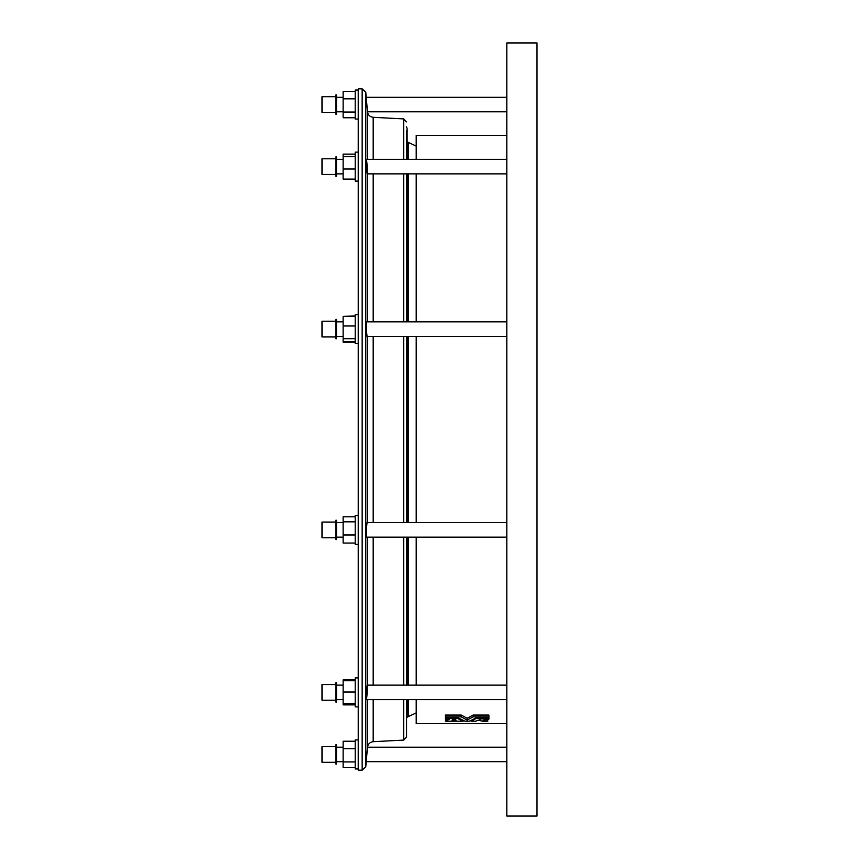 <?xml version="1.0" encoding="UTF-8"?>
<svg xmlns="http://www.w3.org/2000/svg" width="859" height="859" viewBox="0 0 859 859"><rect width="100%" height="100%" fill="white"/><g stroke="black" fill="none" stroke-linecap="round" stroke-linejoin="round"><path stroke-width="1.29" d="M358.235 770.147L358.235 88.853L362.154 88.853L365.762 92.16L365.762 766.84L362.154 770.147L358.235 770.147M506.81 723.643L416.207 723.643L416.207 699.634M416.207 685.138L416.207 537.165M416.207 522.669L416.207 336.331M416.207 321.835L416.207 173.862M416.207 159.366L416.207 135.357L506.81 135.357M445.875 719.187L445.413 721.206L463.194 721.206L457.192 718.285L445.413 718.285L445.413 719.187L449.482 719.187L445.413 721.206M445.413 717.909L458.309 717.909L464.987 721.206L469.315 721.206L476.004 717.909L488.9 717.909L488.9 715.064L473.051 715.064L467.156 718.264L461.251 715.064L445.413 715.064L445.413 718.285M471.108 720.422L471.108 721.206L475.746 721.206L478.109 720.153L482.479 721.206L487.858 721.206L487.418 719.294M506.81 816.05L506.81 42.95L537.004 42.95L537.004 816.05L506.81 816.05M463.194 720.422L463.194 721.206M453.928 719.026L451.952 720.067L456.032 720.067L453.928 719.026M461.251 715.064L461.251 716.878L445.413 716.878M467.156 718.264L467.156 720.067L461.251 716.878M473.051 715.064L473.051 716.878L467.156 720.067M488.9 716.878L473.051 716.878M488.9 717.909L488.9 719.187L482.919 720.003L487.858 721.206M477.11 717.909L471.108 721.206M481.749 717.909L477.11 718.285M484.755 717.909L479.558 719.445L481.749 718.285M488.9 718.285L484.755 718.285M367.48 172.638C367.48 178.103 366.17 165.798 366.213 160.751C366.61 159.055 367.04 162.909 367.48 172.305M367.48 686.695C367.04 696.08 366.621 699.935 366.213 698.249C366.17 693.224 367.48 680.897 367.48 686.362M367.48 699.634L367.48 747.201L366.213 761.686L367.405 748.103M367.33 748.898L367.265 749.724M367.158 750.83L366.868 754.127M366.814 754.782L366.696 756.178M366.589 757.359L366.482 758.658M367.48 159.366L367.48 111.799L366.213 97.314L367.48 111.799L506.81 111.799M506.81 97.303L366.213 97.303L366.363 98.957M366.385 99.225L366.503 100.643M366.589 101.652L366.707 102.951M366.804 104.089L366.965 105.904M367.104 107.547L367.158 108.137M506.81 336.331L367.04 336.331L366.245 329.094L366.653 321.835L506.81 321.835M506.81 537.165L366.653 537.165L366.245 529.906L367.04 522.669L506.81 522.669M367.491 747.19C368.028 743.948 369.928 742.122 373.182 741.693L403.687 740.093L406.554 737.086L406.554 699.634M406.554 685.138L406.554 537.165M406.554 522.669L406.554 336.331M406.554 321.835L406.554 173.862M406.554 159.366L406.554 130.375M506.81 761.697L366.213 761.697L365.762 766.84M406.554 728.625L406.554 732.179M336.492 156.95L336.492 176.278L335.88 176.278L335.88 156.95L336.492 156.95M335.88 158.765L321.996 158.765L321.996 174.463L335.88 174.463M355.207 179.102L343.128 179.102L343.128 154.126L355.207 154.126M343.128 156.531L355.207 156.531M343.128 169.019L355.207 169.019M358.224 152.118L355.207 152.118L355.207 181.109L358.224 181.109M335.88 702.05L335.88 682.722L336.492 682.722L336.492 702.05L335.88 702.05L336.492 702.05M335.88 684.537L321.996 684.537L321.996 700.235L335.88 700.235L321.996 700.235M355.207 704.874L343.128 704.874L343.128 692.021L355.207 692.021M343.128 703.682L355.207 703.682M343.128 692.021L343.128 680.736L355.207 680.736M343.128 704.036L355.207 704.036M358.224 677.891L355.207 677.891L355.207 706.882L358.224 706.882M343.128 680.736L343.128 679.899L355.207 679.899M336.492 744.785L336.492 764.102L335.88 764.102L335.88 744.807M335.88 746.589L321.996 746.589L321.996 762.298L335.88 762.298M355.207 767.656L343.128 767.656L343.128 761.944L355.207 761.944M343.128 761.944L343.128 748.726L355.207 748.726M343.128 748.726L343.128 741.231L355.207 741.231M358.235 739.943L355.207 739.943L355.207 768.934L358.235 768.934M336.492 94.887L336.492 114.215L335.88 114.215L335.88 94.887L336.492 94.887M335.88 96.702L321.996 96.702L321.996 112.389M355.207 117.769L343.128 117.769L343.128 91.344L355.207 91.344M343.128 112.057L355.207 112.057M343.128 98.839L355.207 98.839M358.235 90.055L355.207 90.055L355.207 119.047L358.235 119.047M336.492 319.419L336.492 338.747L335.88 338.747L335.88 319.419L336.492 319.419M335.88 321.234L321.996 321.234L321.996 336.943L335.88 336.943M355.207 342.226L343.128 342.226L343.128 316.38L355.207 316.38M343.128 325.98L355.207 325.98M343.128 341.796L355.207 341.796M343.128 338.693L355.207 338.693M358.224 314.587L355.207 314.587L355.207 343.579L358.224 343.579M336.492 520.253L336.492 539.581L335.88 539.581L335.88 520.253L336.492 520.253M335.88 522.057L321.996 522.057L321.996 537.766L335.88 537.766M355.207 543.049L343.128 543.049L343.128 521.832L355.207 521.832M343.128 534.974L355.207 534.974M343.128 521.832L343.128 516.774L355.207 516.774M358.224 515.421L355.207 515.421L355.207 544.413L358.224 544.413M343.128 316.38L355.207 315.951M416.207 712.906L408.315 716.589L408.315 699.634M408.315 685.138L408.315 537.165M408.315 522.669L408.315 336.331M408.315 321.835L408.315 173.862M408.315 159.366L408.315 142.411L406.554 141.241M367.48 685.138L367.48 537.165M367.48 522.669L367.48 336.331M367.48 321.835L367.48 173.862M362.154 770.147L362.154 88.853M373.182 741.693L373.182 699.634M373.182 685.138L373.182 537.165M373.182 522.669L373.182 336.331M373.182 321.835L373.182 173.862M373.182 159.366L373.182 117.307C369.918 116.878 368.017 115.042 367.48 111.799M403.687 740.093L403.687 699.634M403.687 685.138L403.687 537.165M403.687 522.669L403.687 336.331M403.687 321.835L403.687 173.862M403.687 159.366L403.687 118.907L373.182 117.307M416.207 146.094L408.315 142.411M367.362 173.862L506.81 173.862M366.331 159.366L506.81 159.366M366.331 699.634L506.81 699.634M367.362 685.138L506.81 685.138M367.491 747.201L506.81 747.201M366.213 97.303L365.762 92.16M403.687 118.907L406.554 121.914M406.554 126.821L407.123 128.592L407.123 159.366M407.123 717.286L407.123 699.634M407.123 685.138L407.123 537.165M407.123 522.669L407.123 336.331M407.123 321.835L407.123 173.862M407.123 141.714L407.123 128.592M408.315 716.589L406.554 717.759M336.492 173.862L343.128 173.862M336.492 159.366L343.128 159.366M336.492 699.634L343.128 699.634L336.492 699.634M336.492 685.138L343.128 685.138M355.207 706.882L358.235 706.882M336.492 761.697L343.128 761.697M336.492 747.201L343.128 747.201M335.88 744.774L336.492 744.774M336.492 111.799L343.128 111.799M336.492 97.303L343.128 97.303M321.996 112.411L335.88 112.411M336.492 336.331L343.128 336.331M336.492 321.835L343.128 321.835M336.492 537.165L343.128 537.165M336.492 522.669L343.128 522.669"/></g></svg>
